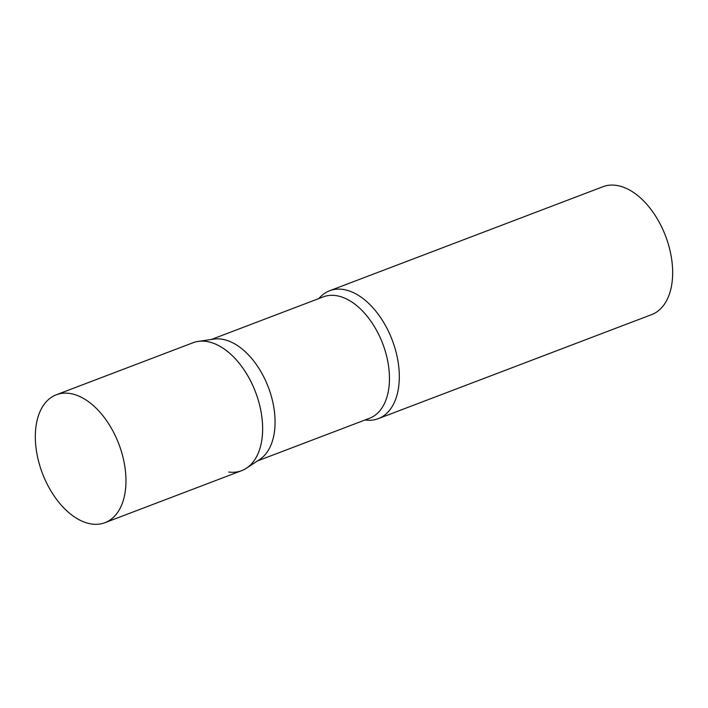 <?xml version="1.0" encoding="UTF-8"?>
<svg xmlns="http://www.w3.org/2000/svg" width="708" height="708" viewBox="0 0 708 708"><rect width="100%" height="100%" fill="white"/><g stroke="black" fill="none" stroke-linecap="round" stroke-linejoin="round"><path stroke-width="1.06" d="M104.988 522.672L241.658 470.652A68.419 40.914 -110.8 0 0 261.19 412.525A68.419 40.914 -110.8 0 0 192.983 342.761L56.304 394.781A68.419 40.914 -110.8 0 0 36.772 452.916A68.419 40.914 -110.8 0 0 104.988 522.672A68.419 40.914 -110.8 0 0 124.519 464.545A68.419 40.914 -110.8 0 0 56.304 394.781M246.481 468.183A68.419 40.914 69.2 0 0 257.597 397.984A68.419 40.914 69.2 0 0 205.922 341.389A68.419 40.914 69.2 0 0 198.222 341.406L213.922 339.105A64.959 38.843 69.2 0 1 221.223 339.088A64.959 38.843 69.2 0 1 270.288 392.816A64.959 38.843 69.2 0 1 259.73 459.465L246.481 468.183A68.419 40.914 69.2 0 1 228.719 472.032M318.874 298.555A68.419 40.914 69.2 0 1 329.654 290.74A68.419 40.914 69.2 0 1 342.592 289.368A68.419 40.914 69.2 0 1 395.56 350.265A68.419 40.914 69.2 0 1 378.337 418.632A68.419 40.914 69.2 0 1 365.399 420.012A68.419 40.914 69.2 0 1 365.08 419.968M329.654 290.74L603.004 186.7A68.419 40.914 69.2 0 1 615.942 185.328A68.419 40.914 69.2 0 1 668.91 246.225A68.419 40.914 69.2 0 1 651.687 314.591L378.337 418.632M211.338 339.486L323.335 296.856A64.959 38.843 69.2 0 1 335.61 295.555A64.959 38.843 69.2 0 1 385.895 353.363A64.959 38.843 69.2 0 1 369.541 418.269L257.553 460.899"/></g></svg>
